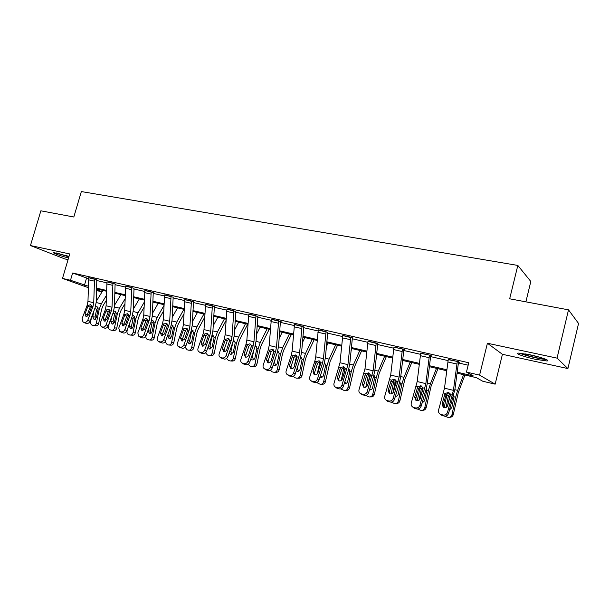 <?xml version="1.0" encoding="UTF-8"?>
<svg xmlns="http://www.w3.org/2000/svg" width="609" height="609" viewBox="0 0 609 609"><rect width="100%" height="100%" fill="white"/><g stroke="black" fill="none" stroke-linecap="round" stroke-linejoin="round"><path stroke-width="0.91" d="M69.03 256.351L53.805 252.621C51.674 252.735 60.854 256.069 68.535 258.003M535.258 359.272L546.836 360.954C551.29 360.878 541.036 357.102 529.883 354.75L518.51 353.113C514.171 353.243 524.349 356.95 535.258 359.272M102.053 291.856L96.481 290.546M525.887 301.843L530.82 281.48L517.817 265.433L81.347 191.569L73.818 217.002L40.872 210.813L30.45 245.549L64.645 258.878L68.056 259.624M517.817 265.433L509.672 298.798L568.501 309.844L578.55 323.455L567.915 368.574L557.045 358.13L487.413 343.248L479.587 375.129L495.155 384.157L482.77 381.249L476.413 377.679L457.016 373.15M487.413 343.248L502.425 354.301L567.915 368.574M502.425 354.301L495.155 384.157M568.501 309.844L557.045 358.13M457.138 372.175L473.33 375.951L466.456 372.084L468.763 362.751L72.631 273.015L88.495 278.64M96.702 280.513L106.758 282.804M115.071 284.7L125.484 287.067M133.904 288.986L144.683 291.445M153.217 293.393L164.384 295.936M173.032 297.908L184.603 300.549M193.373 302.544L205.362 305.276M214.254 307.301L226.685 310.133M235.698 312.189L248.586 315.127M257.721 317.213L271.089 320.258M280.368 322.374L294.231 325.533M303.647 327.68L318.035 330.961M327.589 333.138L342.524 336.541M352.223 338.749L367.737 342.288M377.58 344.534L393.696 348.203M403.698 350.479L420.446 354.301M430.601 356.615L448.011 360.581M458.333 362.934L468.161 365.179M458.486 362.096L459.392 362.302L458.204 361.617L448.216 359.63M429.459 355.077L425.851 383.64L419.928 405.267L421.108 406.31L426.034 389.456L427.488 382.429L430.609 356.547L430.746 355.823L431.629 355.991L430.335 355.283L420.652 353.334M403.843 349.673L404.696 349.863L403.303 349.14L393.909 347.229M377.725 343.727L367.95 341.306M352.36 337.957L342.738 335.559M327.718 332.354L318.248 329.979M303.777 326.911L294.444 324.559M278.686 320.821L276.471 347.259L275.595 351.576L270.495 366.953L272.17 368.057L277.247 352.74L278.557 346.293L280.368 322.313L280.483 321.643L281.229 321.78L271.302 319.291M257.851 316.467L248.799 314.16M235.82 311.45L226.898 309.182M214.368 306.571L205.576 304.325M193.487 301.82L184.816 299.605M173.146 297.2L164.597 295M144.919 290.424L151.169 291.878L149.981 316.452L149.182 320.441L144.036 334.524L146.053 335.673L151.177 321.636L152.364 315.668L153.217 293.332L153.316 292.716L153.955 292.83L144.896 290.516M134.01 288.293L125.69 286.146M112.939 283.162L112.018 307.21L111.241 311.1L106.095 324.803L108.196 325.952L113.32 312.295L114.477 306.479L115.071 284.639L115.162 284.038L115.771 284.144L106.963 281.891M96.801 279.836L88.701 277.734M88.236 287.646L62.506 278.412L69.738 253.945L30.45 245.549M62.506 278.412L70.499 280.269L88.267 286.184M72.631 273.015L70.499 280.269M466.456 372.084L479.587 375.129M96.496 289.633L102.167 291.681M446.686 370.736L429.383 366.687M419.213 364.311L402.579 360.429M392.561 358.084L376.552 354.347M366.687 352.04L351.279 348.439M341.558 346.171L326.728 342.7M317.144 340.461L302.863 337.127M293.416 334.92L279.66 331.707M270.35 329.53L257.089 326.432M247.909 324.285L235.127 321.301M226.068 319.185L213.744 316.299M204.814 314.214L192.924 311.435M184.108 309.38L172.644 306.7M163.95 304.667L152.882 302.079M144.295 300.077L133.622 297.58M125.142 295.601L114.835 293.188M106.468 291.231L96.511 288.91M96.534 288.11L106.484 290.432M114.857 292.381L125.172 294.786M133.645 296.758L144.325 299.247M152.912 301.249L163.981 303.83M172.682 305.863L184.154 308.535M192.969 310.59L204.86 313.361M213.797 315.447L226.122 318.317M235.181 320.433L247.962 323.409M257.15 325.549L270.411 328.647M279.729 330.816L293.492 334.021M302.939 336.229L317.228 339.556M326.812 341.794L341.649 345.25M351.37 347.518L366.785 351.111M376.651 353.41L392.668 357.14M402.686 359.477L419.327 363.36M429.505 365.727L446.808 369.762M86.508 278.184L84.43 285.286M457.298 361.403L453.423 390.354L447.508 412.339L448.589 413.366C447.752 415.467 446.222 416.35 443.999 416.008L442.903 414.995C445.133 415.338 446.671 414.455 447.508 412.339M458.562 361.822L454.961 389.098L448.589 413.366M448.285 359.356L444.494 388.177L438.579 410.047C438.183 411.798 438.731 413.168 440.2 414.158L442.903 414.995M449.008 392.698L446.032 394.959L444.73 394.64L442.02 404.049L443.116 405.107L446.032 394.959M441.114 414.531L442.218 415.544L443.999 416.008M442.218 415.544L440.193 414.15L441.312 415.171M443.116 405.107L443.398 407.368M444.73 394.64L445.423 393.406L448.369 392.455L450.5 394.655L447.737 405.495C447.067 407.185 445.841 407.893 444.06 407.619L443.299 407.307L442.02 404.049M447.257 393.247L444.182 407.649M463.578 374.68L457.641 390.361L455.669 397.197L451.992 414.63L453.302 414.508C452.753 416.389 451.52 417.317 449.594 417.287M464.926 374.992L458.28 392.615L453.302 414.508M446.108 407.413L448.475 395.424L450.188 393.825M453.728 395.34L453.964 397.35L451.771 407.726L449.571 409.926M451.992 414.63C451.383 416.617 450.066 417.546 448.026 417.393L444.463 416.099M450.066 395.447L447.493 406.096M544.964 358.967C541.424 359.082 528.81 356.311 523.078 354.172L520.802 353.212M521.639 353.966C527.912 356.303 541.454 359.348 546.159 359.455M525.636 353.913L540.282 357.399M56.081 252.872L68.863 256.907M68.901 256.785L57.063 253.062M420.712 353.091L417.195 381.531L411.258 403.044C410.862 404.787 411.387 406.134 412.833 407.101L415.414 407.893C417.584 408.22 419.091 407.345 419.928 405.267M421.641 385.999L418.802 388.23L417.401 387.887L414.668 397.144L415.871 398.21L418.802 388.23M413.686 407.444L414.889 408.472L416.617 408.921L415.414 407.893M414.889 408.472L413.077 407.307M415.871 398.21L416.145 400.478M421.108 406.31C420.271 408.38 418.779 409.248 416.617 408.921M417.401 387.887L418.086 386.669L420.956 385.733L423.011 387.887L420.218 398.545C419.548 400.204 418.345 400.905 416.617 400.646L415.909 400.357L414.668 397.144M402.45 348.942L399.108 377.123L393.163 398.4L394.442 399.458C393.612 401.498 392.143 402.359 390.049 402.039L388.748 400.996C390.856 401.316 392.325 400.448 393.163 398.4M403.896 349.452L400.829 375.959L399.405 382.886L394.442 399.458M393.962 347.016L390.704 375.083L384.751 396.246C384.348 397.981 384.858 399.314 386.281 400.242L388.748 400.996M395.081 379.506L392.379 381.706L390.879 381.333L388.131 390.438L389.425 391.518L392.379 381.706M387.065 400.562L390.049 402.039M388.367 401.605L386.753 400.623M389.425 391.518L389.691 393.779M390.879 381.333L391.557 380.138L394.35 379.201L396.337 381.318L393.513 391.8C392.843 393.429 391.671 394.122 389.988 393.871L389.326 393.604L388.131 390.438M420.324 386.35L417.241 400.73M436.493 368.354L430.411 383.746L428.416 390.468L424.793 407.642L426.216 407.55C425.638 409.484 424.374 410.397 422.418 410.283M437.955 368.696L431.142 385.992L426.216 407.55M419.068 400.159L421.276 389.265L422.821 387.286M426.353 388.314L426.757 390.62L424.602 400.844L422.052 403.074M424.793 407.642C424.207 409.606 422.912 410.519 420.926 410.375L417.393 409.027M423.011 388.938L422.106 392.097M422.159 402.724L422.768 402.937M394.168 379.704L391.115 393.916M410.192 362.203L403.973 377.321L401.963 383.936L398.4 400.859L399.915 400.798C399.329 402.732 398.073 403.63 396.147 403.485L395.972 403.493M411.76 362.576L404.787 379.559L399.915 400.798M392.896 392.912L395.028 382.779L396.253 380.975M399.778 381.554L400.418 383.548L398.233 394.168C397.799 395.652 396.847 396.383 395.37 396.36M398.4 400.859C397.814 402.8 396.558 403.706 394.617 403.561L391.092 402.138M395.538 395.789L396.444 396.238M376.233 342.989L373.142 370.805L367.189 391.739L368.559 392.813C367.729 394.815 366.291 395.667 364.251 395.363L362.865 394.305C364.913 394.609 366.352 393.757 367.189 391.739M377.778 343.529L374.946 369.678L373.545 376.507L368.559 392.813M367.996 341.116L364.981 368.818L359.021 389.646C358.61 391.366 359.097 392.683 360.498 393.589L362.865 394.305M369.298 373.195L366.725 375.365L365.126 374.977L362.363 383.929L363.748 385.025L366.725 375.365M361.236 393.886L364.251 395.363M362.621 394.936L361.183 394.107M363.748 385.025L363.999 387.255M365.126 374.977L365.803 373.797L368.529 372.868L370.439 374.938L367.592 385.246C366.923 386.852 365.773 387.537 364.136 387.301L363.527 387.058L362.363 383.929M350.784 337.203L347.929 364.662L341.961 385.276L343.415 386.357C342.593 388.329 341.185 389.174 339.205 388.877L337.729 387.804C339.723 388.1 341.131 387.255 341.961 385.276M352.405 337.782L349.81 363.581L348.439 370.31L343.415 386.357M342.783 335.384L340.005 362.736L334.036 383.244C333.61 384.949 334.082 386.243 335.46 387.126L337.729 387.804M344.245 367.075L341.801 369.206L340.119 368.795L337.34 377.61L338.81 378.714L341.801 369.206M336.145 387.4L339.205 388.877M337.622 388.466L336.32 387.75M338.81 378.714L339.038 380.914L338.467 380.694L337.34 377.61M340.119 368.795L340.789 367.63L343.446 366.717L345.295 368.742L342.418 378.889C341.756 380.473 340.629 381.143 339.038 380.914M326.066 331.585L323.432 358.693L322.526 363.139L317.456 378.996L318.994 380.085C318.172 382.026 316.794 382.855 314.861 382.574L313.315 381.493C315.249 381.782 316.634 380.945 317.456 378.996M327.764 332.194L325.389 357.658L324.034 364.289L318.994 380.085M318.294 329.819L315.728 356.821L314.83 361.244L309.753 377.017C309.326 378.707 309.783 379.986 311.13 380.846L313.315 381.493M319.908 361.129L317.578 363.223L315.82 362.789L313.034 371.467L314.579 372.586L317.578 363.223M311.77 381.097L314.861 382.574M313.331 382.178L312.158 381.554M314.579 372.586L314.769 374.741M315.82 362.789L316.482 361.647L319.078 360.734L320.859 362.728L317.967 372.716C317.304 374.269 316.2 374.938 314.655 374.718L314.115 374.505L313.034 371.467M368.757 373.294L365.758 387.202M384.644 356.235L378.296 371.087L376.278 377.588L372.769 394.267L374.368 394.236C373.797 396.154 372.571 397.045 370.691 396.901L370.264 396.908M386.319 356.623L379.201 373.309L374.368 394.236M367.92 384.172L369.534 376.476L370.439 374.916M373.964 375.03L374.771 377.215L372.617 387.682C372.152 389.235 371.163 389.943 369.64 389.821L369.48 389.79M372.769 394.267C372.198 396.193 370.965 397.083 369.077 396.939L365.545 395.431M369.739 388.953L370.889 389.722M344.062 367.098L341.154 380.549M352.01 348.607L351.058 350.738M359.82 350.434L353.349 365.019L351.317 371.429L347.868 387.864L349.551 387.864C348.987 389.76 347.785 390.635 345.95 390.498L345.318 390.506M361.586 350.845L354.331 367.242L349.551 387.864M348.888 368.727L349.855 371.064L347.739 381.379C347.282 382.909 346.308 383.617 344.823 383.495L344.351 383.358M347.868 387.864C347.305 389.768 346.102 390.651 344.26 390.514L340.72 388.892M344.115 373.484L344.922 369.846L343.468 369.488M344.724 382.186L346.072 383.388M320.022 361.213L317.274 373.88M328.091 343.019L326.363 346.749M335.688 344.793L329.104 359.135L327.063 365.438L323.668 381.645L325.427 381.668C324.871 383.541 323.699 384.416 321.91 384.279L321.08 384.271M337.538 345.227L330.162 361.335L325.427 381.668M324.513 362.637L325.64 365.08L323.562 375.251C323.105 376.765 322.161 377.466 320.715 377.352L319.953 377.07M323.668 381.645C323.113 383.525 321.933 384.401 320.144 384.264L316.589 382.513M320.479 375.418L321.955 377.23M296.583 355.671L294.193 366.709C293.538 368.239 292.457 368.902 290.95 368.689L289.404 365.499L291.018 366.618L294.033 357.407L292.198 356.958L289.404 365.499M304.827 337.584L302.407 342.639M312.219 339.312L305.535 353.403L303.48 359.607L300.138 375.601L301.965 375.646C301.425 377.496 300.275 378.356 298.532 378.227L297.535 378.204M314.153 339.761L306.662 355.603L305.299 359.721L301.965 375.646M300.869 356.775L302.102 359.272L300.047 369.298C299.605 370.797 298.676 371.49 297.268 371.376L296.256 370.911M300.138 375.601C299.59 377.458 298.44 378.326 296.69 378.189L295 377.763L293.135 376.301M297.146 368.171L298.509 371.239M273.761 350.373L272.223 357.46M282.188 332.293L279.15 338.459M289.382 333.976L282.606 347.83L280.543 353.943L277.255 369.716L279.15 369.785C278.61 371.619 277.491 372.472 275.793 372.343L274.644 372.305M291.391 334.448L283.794 350.015L282.431 354.08L279.15 369.785M277.97 351.134L279.196 353.616L277.179 363.504C276.737 364.989 275.831 365.674 274.461 365.56L273.228 364.875M277.255 369.716C276.714 371.559 275.588 372.411 273.883 372.282L272.238 371.863L270.327 370.226M275.215 358.876L274.476 362.439L275.71 365.408M251.509 345.379L250.748 348.866M260.157 327.147L256.549 334.242M267.153 328.784L260.294 342.41L258.224 348.432L254.981 363.992L256.945 364.083C256.412 365.895 255.316 366.74 253.656 366.61L252.377 366.557M269.239 329.271L261.543 344.587L260.172 348.584L256.945 364.083M255.696 345.653L256.914 348.112L254.927 357.871C254.493 359.333 253.61 360.01 252.271 359.904L250.847 358.945M254.981 363.992C254.448 365.811 253.352 366.656 251.684 366.527L250.101 366.123L248.145 364.296M253.778 350.259L252.408 356.851L253.527 359.736M256.412 346.277L255.011 346.856M238.698 322.131L234.579 330.017M245.511 323.722L238.576 337.135L236.498 343.065L233.308 358.419L235.325 358.534C234.8 360.322 233.734 361.16 232.113 361.038L230.704 360.962M247.665 324.224L239.885 339.297L238.507 343.24L235.325 358.534M233.597 340.165L235.226 342.753L233.262 352.383L230.666 354.392L229.098 353.113M233.308 358.419C232.783 360.216 231.709 361.053 230.08 360.931L228.542 360.543L226.556 358.495M234.762 340.979L233.148 341.915L232.668 343.034L230.918 351.416L231.938 354.21M217.794 317.251L213.211 325.8M224.439 318.796L217.421 331.996L215.342 337.843L212.198 352.999L214.269 353.129C213.759 354.902 212.708 355.725 211.133 355.603L209.618 355.519M225.985 320.57L218.791 334.151L217.413 338.033L214.269 353.129M212.526 334.988L214.102 337.538L212.168 347.039L209.633 349.033L207.951 347.351M212.198 352.999C211.681 354.773 210.63 355.603 209.047 355.481L207.547 355.1L205.545 352.809M213.683 335.825L212.191 336.747L211.711 337.85L209.998 346.125L210.912 348.828M197.43 312.493L192.414 321.613M203.901 314L196.821 326.987L194.735 332.75L191.637 347.709L193.761 347.861C193.259 349.612 192.231 350.434 190.686 350.312L189.072 350.205M204.647 317.35L198.237 329.134L196.859 332.963L193.761 347.861M192.002 329.949L193.533 332.453L191.622 341.839L189.14 343.811L187.42 341.596M191.637 347.709C191.127 349.467 190.099 350.289 188.554 350.175L187.1 349.802L185.098 347.214M193.152 330.809L191.774 331.707L191.302 332.796L189.612 340.964L190.434 343.575M177.577 307.849L172.172 317.456M183.888 309.326L176.747 322.108L174.661 327.794L171.601 342.562L173.778 342.73C173.276 344.466 172.271 345.273 170.771 345.158L169.058 345.037M183.888 314.046L178.209 324.239L176.823 328.023L173.778 342.73M171.304 325L172.256 325.115L173.481 327.505L171.601 336.762L169.066 338.695L167.627 335.399M171.601 342.562C171.099 344.298 170.094 345.113 168.586 344.998L167.171 344.641L165.206 341.672M173.146 325.922L171.411 327.87L169.744 335.932L170.474 338.459M158.226 303.328L152.448 313.346M163.912 305.573L157.175 317.358L155.089 322.96L152.075 337.546L154.29 337.729C153.803 339.441 152.821 340.241 151.352 340.134L149.563 339.989M163.699 310.681L158.683 319.474L157.297 323.204L154.29 337.729M151.618 320.258L152.745 320.326L153.94 322.679L152.083 331.821L149.608 333.732L148.139 330.824L148.558 328.799M152.075 337.546C151.58 339.259 150.59 340.066 149.121 339.959L147.751 339.609C146.32 339.053 145.703 337.858 145.901 336.023M153.643 321.164L152.022 323.067L150.37 331.037L151.024 333.473M127.372 329.446L127.03 331.106C126.801 332.94 127.395 334.143 128.803 334.699L130.136 335.041C131.582 335.148 132.541 334.349 133.028 332.651L135.297 332.849C134.81 334.547 133.851 335.338 132.412 335.232L130.547 335.072M139.339 298.912L133.234 309.288M144.219 302.239L138.091 312.721L136.005 318.248L133.028 332.651M144.036 307.294L139.644 314.83L138.258 318.499L135.297 332.849M132.427 315.652L133.721 315.652L134.886 317.967L133.051 327.003L130.638 328.898L129.207 326.028L129.938 322.511M134.619 316.52L133.105 318.385L131.483 326.257L132.062 328.601M109.285 323.059L108.6 326.371C108.372 328.182 108.95 329.362 110.328 329.911L111.63 330.245C113.03 330.344 113.974 329.56 114.454 327.878L116.761 328.091C116.281 329.766 115.345 330.55 113.936 330.451L112.003 330.276M120.925 294.611L114.507 305.284M125.043 298.882L119.478 308.192L117.392 313.65L114.454 327.878M124.891 303.883L121.077 310.293L119.691 313.917L116.761 328.091M113.693 311.199L115.17 311.092L116.304 313.384L114.492 322.298L112.216 324.201L110.739 321.354L111.744 316.497M116.068 311.998L114.659 313.818L113.053 321.59L113.563 323.851M91.609 316.954L90.619 321.75C90.398 323.539 90.954 324.704 92.302 325.236L93.565 325.564C94.943 325.663 95.864 324.879 96.336 323.219L98.681 323.448C98.209 325.107 97.288 325.884 95.91 325.785L93.915 325.594M102.944 290.409L96.237 301.341M106.362 295.517L101.322 303.784L99.237 309.166L96.336 323.219M106.24 300.465L102.951 305.87L101.566 309.448L98.681 323.448M95.4 306.898L97.067 306.647L98.171 308.9L96.382 317.715L94.151 319.596L92.72 316.787L93.969 310.742M97.965 307.591L96.656 309.364L95.073 317.038L95.522 319.215M302.041 326.127L299.62 352.9L298.73 357.277L293.645 372.891L295.258 373.987C294.436 375.905 293.089 376.72 291.209 376.446L289.579 375.357C291.467 375.631 292.822 374.809 293.645 372.891M303.815 326.759L301.645 351.895L300.313 358.435L295.258 373.987M294.49 324.414L292.13 351.073L291.247 355.435L286.154 370.965C285.72 372.647 286.161 373.903 287.486 374.741L289.579 375.357M296.248 355.344L294.033 357.407M288.087 374.969L291.209 376.446M289.709 376.065L288.651 375.525M291.018 366.618L291.186 368.734M292.198 356.958L292.853 355.831L295.388 354.925L297.116 356.874L294.193 366.709M271.34 319.154L269.186 345.486L268.318 349.787L263.21 365.08C262.768 366.747 263.195 367.988 264.489 368.803L266.506 369.397C268.341 369.663 269.673 368.841 270.495 366.953M273.243 349.726L271.134 351.751L269.231 351.279L266.422 359.691L268.112 360.825L271.134 351.751M265.052 369.016L266.75 370.12L268.204 370.493L266.506 369.397M266.75 370.12L265.783 369.64M268.112 360.825L268.242 362.888M272.17 368.057C271.355 369.945 270.031 370.759 268.204 370.493M269.231 351.279L269.878 350.167L272.352 349.269L274.02 351.187L271.089 360.871C270.426 362.378 269.368 363.033 267.907 362.827L266.422 359.691M255.978 315.66L253.953 341.778L253.093 346.034L247.977 361.175L249.72 362.294C248.906 364.152 247.604 364.951 245.823 364.7L244.064 363.596C245.853 363.847 247.155 363.04 247.977 361.175M257.881 316.337L256.092 340.842L254.806 347.206L249.72 362.294M255.97 315.698L248.822 314.069L246.866 340.05L246.006 344.291L240.89 359.363C240.441 361.008 240.852 362.233 242.123 363.025L244.064 363.596M250.862 344.26L248.853 346.247L246.881 345.76L244.072 354.05L245.823 355.184L248.853 346.247M242.648 363.23L245.823 364.7M244.415 364.334L243.531 363.908M245.823 355.184L245.922 357.194M246.881 345.76L247.528 344.664L249.949 343.773L251.563 345.661L248.609 355.192C247.954 356.684 246.911 357.323 245.488 357.125L244.072 354.05M233.879 310.643L232.037 336.434L231.192 340.644L226.061 355.557L227.873 356.684C227.058 358.511 225.787 359.31 224.051 359.059L222.232 357.947C223.975 358.191 225.246 357.399 226.061 355.557M235.85 311.328L234.237 335.536L232.973 341.816L227.873 356.684M226.929 309.06L225.14 334.76L224.295 338.947L219.164 353.791C218.715 355.42 219.111 356.63 220.351 357.407L222.232 357.947M229.075 338.947L227.172 340.888L225.14 340.385L222.323 348.554L224.135 349.695L227.172 340.888M220.854 357.59L224.051 359.059M222.673 358.701L221.874 358.328M224.135 349.695L224.196 351.644M225.14 340.385L225.779 339.304L228.139 338.421L229.7 340.271L226.738 349.665C226.084 351.134 225.064 351.774 223.67 351.583L222.323 348.554M212.381 305.756L210.706 331.243L209.869 335.392L204.738 350.091L206.603 351.218C205.796 353.022 204.548 353.806 202.85 353.57L200.978 352.451C202.675 352.687 203.924 351.903 204.738 350.091M214.398 306.464L212.952 330.375L211.711 336.571L206.603 351.218M212.366 305.787L205.598 304.249L203.985 329.606L203.162 333.74L198.024 348.371C197.567 349.985 197.948 351.172 199.166 351.933L200.978 352.451M207.867 333.778L206.055 335.673L203.969 335.156L201.145 343.202L203.018 344.351L206.055 335.673M199.63 352.109L202.85 353.57M201.51 353.228L200.78 352.893M203.018 344.351L203.048 346.239M203.969 335.156L204.601 334.09L206.915 333.214L208.423 335.034L205.446 344.291L202.439 346.178L201.145 343.202M191.439 300.998L189.932 326.18L189.11 330.276L183.971 344.77L185.89 345.897C185.083 347.678 183.857 348.455 182.213 348.226L180.279 347.107C181.931 347.336 183.164 346.551 183.971 344.77M193.517 301.721L192.231 325.343L191.005 331.463L185.89 345.897M191.432 301.029L184.839 299.529L183.393 324.589L182.571 328.67L177.432 343.088C176.968 344.694 177.333 345.859 178.528 346.597L180.279 347.107M187.207 328.738L185.494 330.588L183.355 330.063L180.523 337.995L182.449 339.152L185.494 330.588M178.97 346.765L182.213 348.226M180.903 347.891L180.226 347.587M182.449 339.152L182.449 340.971M183.355 330.063L183.979 329.012L186.24 328.137L187.701 329.933L184.71 339.053L181.764 340.926L180.523 337.995M171.045 296.362L169.698 321.255L168.891 325.297L163.745 339.578L165.717 340.72C164.917 342.471 163.707 343.24 162.101 343.019L160.121 341.893C161.735 342.113 162.938 341.344 163.745 339.578M173.177 297.101L172.042 320.448L170.832 326.485L165.717 340.72M164.62 294.901L163.319 319.702L162.519 323.729L157.373 337.949C156.909 339.533 157.259 340.69 158.424 341.405L160.121 341.893M167.087 323.836L165.458 325.64L163.265 325.099L160.441 332.917L162.413 334.082L165.458 325.64M158.842 341.565L162.101 343.019M160.829 342.692L160.205 342.418M162.413 334.082L162.382 335.833M163.265 325.099L163.89 324.064L166.097 323.196L167.513 324.955L164.514 333.953L161.621 335.803L160.441 332.917M144.912 290.455L143.762 314.937L142.97 318.918L137.824 332.933L138.837 336.343L140.473 336.815C142.049 337.028 143.237 336.267 144.036 334.524M147.469 319.063L145.932 320.814L143.694 320.265L140.862 327.977L142.887 329.134L145.932 320.814M139.233 336.495L141.265 337.63L142.506 337.949L140.473 336.815M141.265 337.63L140.687 337.378M142.887 329.134L142.826 330.824M146.053 335.673C145.254 337.401 144.074 338.162 142.506 337.949M143.694 320.265L144.31 319.245L146.472 318.385L147.842 320.113L144.835 328.982L141.996 330.809L140.862 327.977M131.818 287.448L130.76 311.77L129.976 315.713L124.83 329.598L126.885 330.748C126.093 332.453 124.929 333.207 123.399 333.001L121.328 331.867C122.866 332.072 124.03 331.319 124.83 329.598M134.033 288.209L133.181 311.016L132.008 316.908L126.885 330.748M131.81 287.478L125.705 286.093L124.7 310.293L123.916 314.221L118.77 328.053L119.745 331.41L121.328 331.867M128.347 314.411L126.893 316.109L124.609 315.553L121.785 323.158L123.848 324.323L126.893 316.109M120.118 331.555L123.399 333.001M122.188 332.689L121.655 332.461M123.848 324.323L123.756 325.937M124.609 315.553L125.218 314.541L127.342 313.688L128.666 315.393L125.66 324.133L122.866 325.944L121.785 323.158M106.986 281.807L106.103 305.771L105.342 309.646L100.196 323.288L101.124 326.599L102.662 327.041C104.154 327.239 105.304 326.493 106.095 324.803M109.696 309.874L108.326 311.526L106.004 310.955L103.172 318.454L105.281 319.618L108.326 311.526M101.475 326.736L104.771 328.175L102.662 327.041M103.591 327.87L103.096 327.665M105.281 319.618L105.167 321.171M108.196 325.952C107.412 327.634 106.27 328.38 104.771 328.175M106.004 310.955L106.605 309.958L108.684 309.106L109.97 310.788L106.956 319.413L104.208 321.202L103.172 318.454M94.524 278.975L93.733 302.757L92.971 306.601L87.825 320.113L89.972 321.27C89.188 322.93 88.061 323.668 86.6 323.47L84.453 322.328C85.915 322.519 87.041 321.78 87.825 320.113M96.823 279.752L96.222 302.049L95.088 307.796L89.972 321.27M88.724 277.658L87.97 301.348L87.209 305.178L82.07 318.636L82.961 321.91L84.453 322.328M91.502 305.452L90.216 307.05L87.848 306.472L85.024 313.871L87.171 315.036L90.216 307.05M83.296 322.032L86.6 323.47M85.45 323.173L84.986 322.983M87.171 315.036L87.034 316.513M87.848 306.472L88.45 305.482L90.482 304.645L91.731 306.297L88.708 314.8L86.014 316.573L85.024 313.871M448.277 359.394L457.29 361.442M450.5 394.655L452.426 395.127M443.512 392.934L445.423 393.406M444.494 388.177L453.423 390.354M447.79 361.959L456.803 364.022M455.669 397.197L454.025 396.794M457.641 390.361L454.877 389.691M448.475 395.424L446.846 395.02M446.131 406.294L447.425 406.211M449.472 396.703L448.315 395.957M420.705 353.129L429.452 355.116M423.011 387.887L424.884 388.344M416.229 386.213L418.086 386.669M417.195 381.531L425.851 383.64M420.233 355.656L428.972 357.658M393.954 347.054L402.442 348.98M396.337 381.318L398.149 381.759M389.752 379.696L391.557 380.138M390.704 375.083L399.108 377.123M393.498 349.543L401.978 351.484M428.416 390.468L426.825 390.072M430.411 383.746L427.411 383.015M421.436 388.74L419.852 388.352M419.129 399.458L419.784 399.435M422.539 390.034L421.276 389.265M401.963 383.936L400.418 383.548M403.973 377.321L400.76 376.545M395.188 382.262L393.65 381.881M396.04 383.365L395.028 382.779M367.988 341.147L376.225 343.019M370.439 374.938L372.206 375.372M364.053 373.363L365.803 373.797M364.981 368.818L373.142 370.805M367.547 343.605L375.776 345.493M342.776 335.422L350.776 337.241M345.295 368.742L347.008 369.168M339.084 367.212L340.789 367.63M340.005 362.736L347.929 364.662M342.342 337.843L350.342 339.67M318.279 329.857L326.059 331.623M320.859 362.728L322.526 363.139M314.83 361.244L316.482 361.647M315.728 356.821L323.432 358.693M317.86 332.248L325.632 334.021M376.278 377.588L374.771 377.215M378.296 371.087L374.885 370.257M369.693 375.966L368.201 375.593M370.173 376.826L369.534 376.476M351.317 371.429L349.855 371.064M353.349 365.019L349.749 364.152M327.063 365.438L325.64 365.08M329.104 359.135L325.328 358.214M320.783 363.885L319.436 363.55M303.48 359.607L302.102 359.272M305.535 353.403L301.592 352.444M297.025 358.016L296.058 357.78M280.543 353.943L279.196 353.616M282.606 347.83L278.511 346.841M273.928 352.314L273.327 352.162M274.042 362.416L274.476 362.439M258.224 348.432L256.914 348.112M260.294 342.41L256.054 341.383M251.57 356.798L252.408 356.851M236.498 343.065L235.226 342.753M238.576 337.135L234.199 336.069M229.707 351.332L230.918 351.416M215.342 337.843L214.102 337.538M217.421 331.996L212.922 330.9M208.423 346.003L209.998 346.125M211.711 337.85L211.331 337.668M194.735 332.75L193.533 332.453M196.821 326.987L192.2 325.861M187.694 340.804L189.612 340.964M191.302 332.796L190.64 332.499M174.661 327.794L173.481 327.505M176.747 322.108L172.012 320.958M167.559 335.742L169.744 335.932M171.411 327.87L170.482 327.459M155.089 322.96L153.94 322.679M157.175 317.358L152.334 316.178M148.139 330.824L150.37 331.037M152.022 323.067L150.834 322.557M136.005 318.248L134.886 317.967M138.091 312.721L133.158 311.519M129.207 326.028L131.483 326.257M133.105 318.385L131.689 317.784M117.392 313.65L116.304 313.384M119.478 308.192L114.454 306.974M110.739 321.354L113.053 321.59M114.659 313.818L113.008 313.125M99.237 309.166L98.171 308.9M101.322 303.784L96.207 302.544M92.72 316.787L95.073 317.038M96.656 309.364L94.791 308.588M294.474 324.445L302.034 326.165M297.116 356.874L298.73 357.277M291.247 355.435L292.853 355.831M292.13 351.073L299.62 352.9M294.071 326.805L301.622 328.533M271.332 319.185L278.678 320.852M274.02 351.187L275.595 351.576M268.318 349.787L269.878 350.167M269.186 345.486L276.471 347.259M270.936 321.514L278.275 323.189M251.563 345.661L253.093 346.034M246.006 344.291L247.528 344.664M246.866 340.05L253.953 341.778M248.434 316.368L255.574 317.997M226.921 309.09L233.871 310.674M229.7 340.271L231.192 340.644M224.295 338.947L225.779 339.304M225.14 334.76L232.037 336.434M226.54 311.359L233.491 312.95M208.423 335.034L209.869 335.392M203.162 333.74L204.601 334.09M203.985 329.606L210.706 331.243M205.225 306.487L211.993 308.032M187.701 329.933L189.11 330.276M182.571 328.67L183.979 329.012M183.393 324.589L189.932 326.18M184.474 301.737L191.066 303.244M164.613 294.931L171.038 296.393M167.513 324.955L168.891 325.297M162.519 323.729L163.89 324.064M163.319 319.702L169.698 321.255M164.263 297.116L170.68 298.585M147.842 320.113L149.182 320.441M142.97 318.918L144.31 319.245M143.762 314.937L149.981 316.452M144.569 292.609L150.826 294.04M128.666 315.393L129.976 315.713M123.916 314.221L125.218 314.541M124.7 310.293L130.76 311.77M125.37 288.217L131.468 289.618M106.978 281.838L112.931 283.193M109.97 310.788L111.241 311.1M105.342 309.646L106.605 309.958M106.103 305.771L112.018 307.21M106.651 283.939L112.596 285.301M88.716 277.689L94.517 279.006M91.731 306.297L92.971 306.601M87.209 305.178L88.45 305.482M87.97 301.348L93.733 302.757M88.389 279.759L94.197 281.092M414.044 408.129L412.833 407.101M387.583 401.293L386.281 400.242M422.646 402.975L422.075 403.006M396.2 396.307L395.378 396.322M361.891 394.647L360.498 393.589M336.937 388.199L335.46 387.126M312.691 381.927L311.13 380.846M370.538 389.813L369.64 389.821M345.623 383.503L344.823 383.495M321.423 377.367L320.715 377.352M297.908 371.399L297.268 371.376M275.032 365.583L274.461 365.56M252.788 359.934L252.271 359.904M231.138 354.423L230.666 354.392M210.067 349.064L209.633 349.033M189.536 343.841L189.14 343.811M289.115 375.829L287.486 374.741M266.186 369.899L264.489 368.803M243.882 364.129L242.123 363.025M222.178 358.518L220.351 357.407M201.046 353.053L199.166 351.933M180.462 347.724L178.528 346.597M160.411 342.54L158.424 341.405M140.869 337.477L138.837 336.343M121.815 332.552L119.745 331.41M103.241 327.741L101.124 326.599M85.115 323.052L82.961 321.91"/></g></svg>
